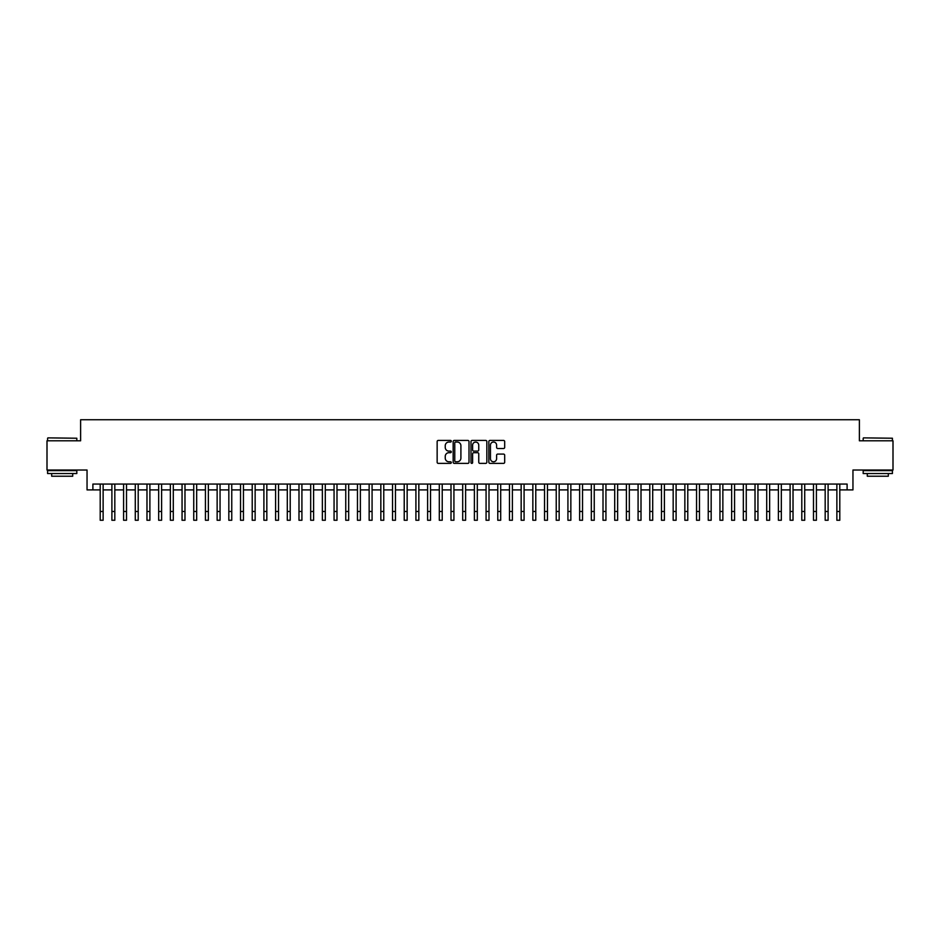 <?xml version="1.0" encoding="UTF-8"?>
<svg xmlns="http://www.w3.org/2000/svg" width="940" height="940" viewBox="0 0 940 940"><rect width="100%" height="100%" fill="white"/><g stroke="black" fill="none" stroke-linecap="round" stroke-linejoin="round"><path stroke-width="1.41" d="M451.294 441.236A0.799 0.799 0 0 0 450.483 440.425L438.298 440.425A1.151 1.151 0 0 0 437.147 441.577L437.147 462.233A1.151 1.151 0 0 0 438.298 463.385L450.483 463.385A0.799 0.799 0 0 0 451.294 462.574A0.799 0.799 0 0 0 450.483 461.775L448.909 461.775A3.678 3.678 0 0 1 445.243 458.097L445.243 456.382A3.678 3.678 0 0 1 448.909 452.704L450.483 452.704A0.799 0.799 0 0 0 451.294 451.905A0.799 0.799 0 0 0 450.483 451.106L448.909 451.106A3.678 3.678 0 0 1 445.243 447.428L445.243 445.713A3.678 3.678 0 0 1 448.909 442.035L450.483 442.035A0.799 0.799 0 0 0 451.294 441.236M503.546 448.521A1.151 1.151 0 0 0 504.686 447.37L504.686 441.577A1.151 1.151 0 0 0 503.546 440.425L489.998 440.425A1.151 1.151 0 0 0 488.847 441.577L488.847 462.233A1.151 1.151 0 0 0 489.998 463.385L503.546 463.385A1.151 1.151 0 0 0 504.686 462.233L504.686 455.23A1.151 1.151 0 0 0 503.546 454.091L497.742 454.091A1.151 1.151 0 0 0 496.602 455.23L496.602 458.708A3.067 3.067 0 0 1 493.524 461.775A3.067 3.067 0 0 1 490.457 458.708L490.457 445.102A3.067 3.067 0 0 1 493.524 442.035A3.067 3.067 0 0 1 496.602 445.102L496.602 447.37A1.151 1.151 0 0 0 497.742 448.521L503.546 448.521M92.896 489.905L92.896 484.065L847.105 484.065L847.105 489.905L852.956 489.905L852.956 470.024L893 470.024L893 440.801L859.383 440.801L859.383 419.745L80.617 419.745L80.617 440.801L47 440.801L47 470.024L87.044 470.024L87.044 489.905L100.204 489.905M469.001 441.577A1.151 1.151 0 0 0 467.85 440.425L454.302 440.425A1.151 1.151 0 0 0 453.162 441.577L453.162 462.233A1.151 1.151 0 0 0 454.302 463.385L467.85 463.385A1.151 1.151 0 0 0 469.001 462.233L469.001 441.577M472.15 440.425L485.698 440.425A1.151 1.151 0 0 1 486.838 441.577L486.838 462.233A1.151 1.151 0 0 1 485.698 463.385L479.905 463.385A1.151 1.151 0 0 1 478.754 462.233L478.754 453.856A1.151 1.151 0 0 0 477.602 452.704L473.76 452.704A1.151 1.151 0 0 0 472.609 453.856L472.609 462.574A0.799 0.799 0 0 1 471.81 463.385A0.799 0.799 0 0 1 470.999 462.574L470.999 441.577A1.151 1.151 0 0 1 472.15 440.425M103.13 489.905L111.895 489.905M114.821 489.905L123.587 489.905M126.512 489.905L135.278 489.905M138.204 489.905L146.981 489.905M149.895 489.905L158.672 489.905M161.598 489.905L170.363 489.905M173.289 489.905L182.054 489.905M184.98 489.905L193.746 489.905M196.672 489.905L205.437 489.905M208.363 489.905L217.14 489.905M220.054 489.905L228.831 489.905M231.757 489.905L240.523 489.905M243.448 489.905L252.214 489.905M255.139 489.905L263.905 489.905M266.831 489.905L275.596 489.905M278.522 489.905L287.299 489.905M290.213 489.905L298.99 489.905M301.916 489.905L310.682 489.905M313.607 489.905L322.373 489.905M325.299 489.905L334.064 489.905M336.99 489.905L345.755 489.905M348.681 489.905L357.459 489.905M360.373 489.905L369.15 489.905M372.076 489.905L380.841 489.905M383.767 489.905L392.532 489.905M395.458 489.905L404.224 489.905M407.149 489.905L415.915 489.905M418.841 489.905L427.618 489.905M430.532 489.905L439.309 489.905M442.223 489.905L451 489.905M453.926 489.905L462.691 489.905M465.617 489.905L474.383 489.905M477.309 489.905L486.074 489.905M489 489.905L497.777 489.905M500.691 489.905L509.468 489.905M512.382 489.905L521.16 489.905M524.085 489.905L532.851 489.905M535.777 489.905L544.542 489.905M547.468 489.905L556.233 489.905M559.159 489.905L567.924 489.905M570.85 489.905L579.628 489.905M582.542 489.905L591.319 489.905M594.245 489.905L603.01 489.905M605.936 489.905L614.701 489.905M617.627 489.905L626.393 489.905M629.318 489.905L638.084 489.905M641.01 489.905L649.787 489.905M652.701 489.905L661.478 489.905M664.404 489.905L673.169 489.905M676.095 489.905L684.861 489.905M687.786 489.905L696.552 489.905M699.477 489.905L708.243 489.905M711.169 489.905L719.946 489.905M722.86 489.905L731.637 489.905M734.563 489.905L743.329 489.905M746.254 489.905L755.02 489.905M757.945 489.905L766.711 489.905M769.637 489.905L778.402 489.905M781.328 489.905L790.105 489.905M793.019 489.905L801.797 489.905M804.722 489.905L813.488 489.905M816.414 489.905L825.179 489.905M828.105 489.905L836.87 489.905M839.796 489.905L847.105 489.905M455.571 442.035A0.799 0.799 0 0 0 454.76 442.834L454.76 460.976A0.799 0.799 0 0 0 455.571 461.775L457.228 461.775A3.678 3.678 0 0 0 460.906 458.097L460.906 445.713A3.678 3.678 0 0 0 457.228 442.035L455.571 442.035M478.754 445.161A3.067 3.067 0 0 0 475.687 442.094A3.067 3.067 0 0 0 472.609 445.161L472.609 449.954A1.151 1.151 0 0 0 473.76 451.106L477.602 451.106A1.151 1.151 0 0 0 478.754 449.954L478.754 445.161M100.204 511.478L103.13 511.478L103.13 520.255L100.204 520.255L100.204 484.065M103.13 511.478L103.13 484.065M47.94 437.876L76.822 438.228L47.94 437.876M62.205 473.537L47.587 473.537L47.587 470.611L76.822 470.611L76.822 473.537L62.205 473.537M72.721 473.537L72.721 476.228L51.676 476.228L51.676 473.537M863.531 437.876L892.413 438.228L863.531 437.876M877.795 473.537L863.178 473.537L863.178 470.611L892.413 470.611L892.413 473.537L877.795 473.537M888.323 473.537L888.323 476.228L867.279 476.228L867.279 473.537M111.895 520.255L114.821 520.255L111.895 520.255L111.895 484.065M114.821 520.255L114.821 484.065M123.587 520.255L126.512 520.255L123.587 520.255L123.587 484.065M126.512 520.255L126.512 484.065M135.278 520.255L138.204 520.255L135.278 520.255L135.278 484.065M138.204 520.255L138.204 484.065M146.981 520.255L149.895 520.255L146.981 520.255L146.981 484.065M149.895 520.255L149.895 484.065M158.672 520.255L161.598 520.255L158.672 520.255L158.672 484.065M161.598 520.255L161.598 484.065M170.363 520.255L173.289 520.255L170.363 520.255L170.363 484.065M173.289 520.255L173.289 484.065M182.054 520.255L184.98 520.255L182.054 520.255L182.054 484.065M184.98 520.255L184.98 484.065M193.746 520.255L196.672 520.255L193.746 520.255L193.746 484.065M196.672 520.255L196.672 484.065M205.437 520.255L208.363 520.255L205.437 520.255L205.437 484.065M208.363 520.255L208.363 484.065M217.14 520.255L220.054 520.255L217.14 520.255L217.14 484.065M220.054 520.255L220.054 484.065M228.831 520.255L231.757 520.255L228.831 520.255L228.831 484.065M231.757 520.255L231.757 484.065M240.523 520.255L243.448 520.255L240.523 520.255L240.523 484.065M243.448 520.255L243.448 484.065M252.214 520.255L255.139 520.255L252.214 520.255L252.214 484.065M255.139 520.255L255.139 484.065M263.905 520.255L266.831 520.255L263.905 520.255L263.905 484.065M266.831 520.255L266.831 484.065M275.596 520.255L278.522 520.255L275.596 520.255L275.596 484.065M278.522 520.255L278.522 484.065M287.299 520.255L290.213 520.255L287.299 520.255L287.299 484.065M290.213 520.255L290.213 484.065M298.99 520.255L301.916 520.255L298.99 520.255L298.99 484.065M301.916 520.255L301.916 484.065M310.682 520.255L313.607 520.255L310.682 520.255L310.682 484.065M313.607 520.255L313.607 484.065M322.373 520.255L325.299 520.255L322.373 520.255L322.373 484.065M325.299 520.255L325.299 484.065M334.064 520.255L336.99 520.255L334.064 520.255L334.064 484.065M336.99 520.255L336.99 484.065M345.755 520.255L348.681 520.255L345.755 520.255L345.755 484.065M348.681 520.255L348.681 484.065M357.459 520.255L360.373 520.255L357.459 520.255L357.459 484.065M360.373 520.255L360.373 484.065M369.15 520.255L372.076 520.255L369.15 520.255L369.15 484.065M372.076 520.255L372.076 484.065M380.841 520.255L383.767 520.255L380.841 520.255L380.841 484.065M383.767 520.255L383.767 484.065M392.532 520.255L395.458 520.255L392.532 520.255L392.532 484.065M395.458 520.255L395.458 484.065M404.224 520.255L407.149 520.255L404.224 520.255L404.224 484.065M407.149 520.255L407.149 484.065M415.915 520.255L418.841 520.255L415.915 520.255L415.915 484.065M418.841 520.255L418.841 484.065M427.618 520.255L430.532 520.255L427.618 520.255L427.618 484.065M430.532 520.255L430.532 484.065M439.309 520.255L442.223 520.255L439.309 520.255L439.309 484.065M442.223 520.255L442.223 484.065M451 520.255L453.926 520.255L451 520.255L451 484.065M453.926 520.255L453.926 484.065M462.691 520.255L465.617 520.255L462.691 520.255L462.691 484.065M465.617 520.255L465.617 484.065M474.383 520.255L477.309 520.255L474.383 520.255L474.383 484.065M477.309 520.255L477.309 484.065M486.074 520.255L489 520.255L486.074 520.255L486.074 484.065M489 520.255L489 484.065M497.777 520.255L500.691 520.255L497.777 520.255L497.777 484.065M500.691 520.255L500.691 484.065M509.468 520.255L512.382 520.255L509.468 520.255L509.468 484.065M512.382 520.255L512.382 484.065M521.16 520.255L524.085 520.255L521.16 520.255L521.16 484.065M524.085 520.255L524.085 484.065M532.851 520.255L535.777 520.255L532.851 520.255L532.851 484.065M535.777 520.255L535.777 484.065M544.542 520.255L547.468 520.255L544.542 520.255L544.542 484.065M547.468 520.255L547.468 484.065M556.233 520.255L559.159 520.255L556.233 520.255L556.233 484.065M559.159 520.255L559.159 484.065M567.924 520.255L570.85 520.255L567.924 520.255L567.924 484.065M570.85 520.255L570.85 484.065M579.628 520.255L582.542 520.255L579.628 520.255L579.628 484.065M582.542 520.255L582.542 484.065M591.319 520.255L594.245 520.255L591.319 520.255L591.319 484.065M594.245 520.255L594.245 484.065M603.01 520.255L605.936 520.255L603.01 520.255L603.01 484.065M605.936 520.255L605.936 484.065M614.701 520.255L617.627 520.255L614.701 520.255L614.701 484.065M617.627 520.255L617.627 484.065M626.393 520.255L629.318 520.255L626.393 520.255L626.393 484.065M629.318 520.255L629.318 484.065M638.084 520.255L641.01 520.255L638.084 520.255L638.084 484.065M641.01 520.255L641.01 484.065M649.787 520.255L652.701 520.255L649.787 520.255L649.787 484.065M652.701 520.255L652.701 484.065M661.478 520.255L664.404 520.255L661.478 520.255L661.478 484.065M664.404 520.255L664.404 484.065M673.169 520.255L676.095 520.255L673.169 520.255L673.169 484.065M676.095 520.255L676.095 484.065M684.861 520.255L687.786 520.255L684.861 520.255L684.861 484.065M687.786 520.255L687.786 484.065M696.552 520.255L699.477 520.255L696.552 520.255L696.552 484.065M699.477 520.255L699.477 484.065M708.243 520.255L711.169 520.255L708.243 520.255L708.243 484.065M711.169 520.255L711.169 484.065M719.946 520.255L722.86 520.255L719.946 520.255L719.946 484.065M722.86 520.255L722.86 484.065M731.637 520.255L734.563 520.255L731.637 520.255L731.637 484.065M734.563 520.255L734.563 484.065M743.329 520.255L746.254 520.255L743.329 520.255L743.329 484.065M746.254 520.255L746.254 484.065M755.02 520.255L757.945 520.255L755.02 520.255L755.02 484.065M757.945 520.255L757.945 484.065M766.711 520.255L769.637 520.255L766.711 520.255L766.711 484.065M769.637 520.255L769.637 484.065M778.402 520.255L781.328 520.255L778.402 520.255L778.402 484.065M781.328 520.255L781.328 484.065M790.105 520.255L793.019 520.255L790.105 520.255L790.105 484.065M793.019 520.255L793.019 484.065M801.797 520.255L804.722 520.255L801.797 520.255L801.797 484.065M804.722 520.255L804.722 484.065M813.488 520.255L816.414 520.255L813.488 520.255L813.488 484.065M816.414 520.255L816.414 484.065M825.179 520.255L828.105 520.255L825.179 520.255L825.179 484.065M828.105 520.255L828.105 484.065M836.87 520.255L839.796 520.255L836.87 520.255L836.87 484.065M839.796 520.255L839.796 484.065M111.895 511.478L114.821 511.478M123.587 511.478L126.512 511.478M135.278 511.478L138.204 511.478M146.981 511.478L149.895 511.478M158.672 511.478L161.598 511.478M170.363 511.478L173.289 511.478M182.054 511.478L184.98 511.478M193.746 511.478L196.672 511.478M205.437 511.478L208.363 511.478M217.14 511.478L220.054 511.478M228.831 511.478L231.757 511.478M240.523 511.478L243.448 511.478M252.214 511.478L255.139 511.478M263.905 511.478L266.831 511.478M275.596 511.478L278.522 511.478M287.299 511.478L290.213 511.478M298.99 511.478L301.916 511.478M310.682 511.478L313.607 511.478M322.373 511.478L325.299 511.478M334.064 511.478L336.99 511.478M345.755 511.478L348.681 511.478M357.459 511.478L360.373 511.478M369.15 511.478L372.076 511.478M380.841 511.478L383.767 511.478M392.532 511.478L395.458 511.478M404.224 511.478L407.149 511.478M415.915 511.478L418.841 511.478M427.618 511.478L430.532 511.478M439.309 511.478L442.223 511.478M451 511.478L453.926 511.478M462.691 511.478L465.617 511.478M474.383 511.478L477.309 511.478M486.074 511.478L489 511.478M497.777 511.478L500.691 511.478M509.468 511.478L512.382 511.478M521.16 511.478L524.085 511.478M532.851 511.478L535.777 511.478M544.542 511.478L547.468 511.478M556.233 511.478L559.159 511.478M567.924 511.478L570.85 511.478M579.628 511.478L582.542 511.478M591.319 511.478L594.245 511.478M603.01 511.478L605.936 511.478M614.701 511.478L617.627 511.478M626.393 511.478L629.318 511.478M638.084 511.478L641.01 511.478M649.787 511.478L652.701 511.478M661.478 511.478L664.404 511.478M673.169 511.478L676.095 511.478M684.861 511.478L687.786 511.478M696.552 511.478L699.477 511.478M708.243 511.478L711.169 511.478M719.946 511.478L722.86 511.478M731.637 511.478L734.563 511.478M743.329 511.478L746.254 511.478M755.02 511.478L757.945 511.478M766.711 511.478L769.637 511.478M778.402 511.478L781.328 511.478M790.105 511.478L793.019 511.478M801.797 511.478L804.722 511.478M813.488 511.478L816.414 511.478M825.179 511.478L828.105 511.478M836.87 511.478L839.796 511.478M47.587 440.801L47.587 438.228M54.25 470.611L54.25 470.024M70.148 470.611L70.148 470.024M76.822 440.801L76.822 438.228M863.178 440.801L863.178 438.228M869.852 470.611L869.852 470.024M885.75 470.611L885.75 470.024M892.413 440.801L892.413 438.228"/></g></svg>
